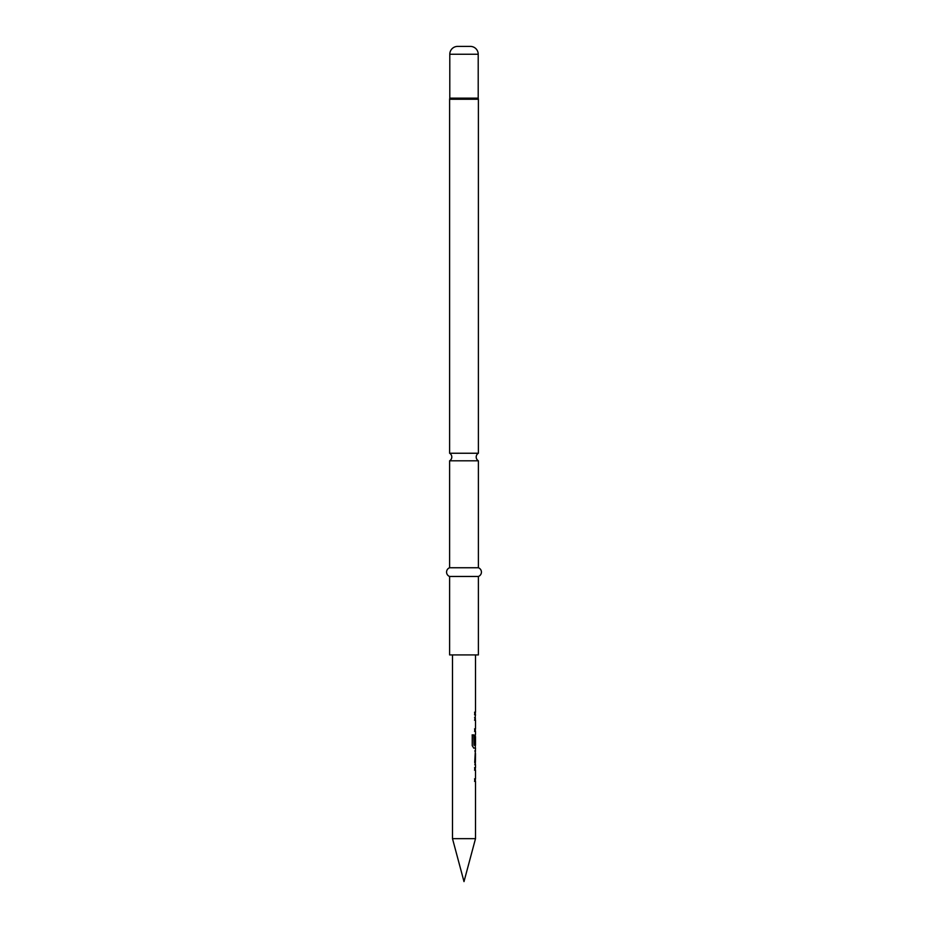 <?xml version="1.0" encoding="UTF-8"?>
<svg xmlns="http://www.w3.org/2000/svg" width="928" height="928" viewBox="0 0 928 928"><rect width="100%" height="100%" fill="white"/><g stroke="black" fill="none" stroke-linecap="round" stroke-linejoin="round"><path stroke-width="1.39" d="M449.616 460.798L478.384 460.798A4.362 4.362 0 0 1 478.384 453.247L449.616 453.247A4.362 4.362 0 0 1 449.616 460.798L449.616 567.75A4.64 4.64 0 0 0 449.616 576.462L449.616 654.924L478.384 654.924L478.384 576.462L449.616 576.462M474.556 767.642L475.333 767.642L475.333 770.205L474.556 770.205M474.556 778.824L475.333 778.824L475.333 781.388L474.556 781.388M475.333 751.007L475.333 753.536M475.333 762.166L475.333 764.707M475.333 734.35L475.333 736.6M475.333 745.23L475.333 748.072L473.616 748.072M474.765 764.73L475.507 764.73L474.718 762.34L475.507 748.072L473.767 748.072L472.236 745.683L472.236 734.918L473.848 734.918L473.941 745.23L475.507 745.23L475.507 736.6L475.206 744.059L474.556 744.059M474.556 717.657L475.333 717.657L475.333 720.221L474.556 720.221M474.556 728.851L475.333 728.851L475.333 731.415L474.556 731.415M474.556 712.182L475.333 712.182L475.333 714.746L474.556 714.746M464 881.6L452.493 838.657L475.507 838.657L464 881.6M478.384 460.798L478.384 567.75L449.616 567.75M478.384 567.75A4.64 4.64 0 0 1 478.384 576.462M478.384 453.247L478.384 99.25A1.74 1.74 0 0 0 478.303 98.704L449.697 98.704A1.74 1.74 0 0 0 449.616 99.25L449.616 453.247M478.303 98.704A1.74 1.74 0 0 1 478.21 98.159L449.79 98.159A1.74 1.74 0 0 1 449.697 98.704M478.21 98.159L478.21 54.242A7.842 7.842 0 0 0 470.368 46.4L457.632 46.4A7.842 7.842 0 0 0 449.79 54.242L449.79 98.159M452.493 654.924L452.493 838.657M475.507 764.73L475.507 767.642L474.718 767.642L474.718 770.205L475.507 770.205L475.507 778.824L474.718 778.824L474.718 781.388L475.507 781.388L475.507 838.657M475.403 736.6L475.38 744.059L474.718 744.059L474.718 736.704L475.507 734.315L475.507 731.415L474.718 731.415L474.718 728.851L475.507 728.851L475.507 720.221L474.718 720.221L475.507 714.746L474.718 714.746L474.718 712.182L475.507 712.182L475.507 654.924M475.507 750.972L474.765 750.972M475.507 753.536L475.403 762.166L475.507 753.536M472.108 734.918L473.709 734.918L473.941 745.23M475.403 753.536L475.403 762.166M478.384 99.25L449.616 99.25M478.21 54.242L449.79 54.242"/></g></svg>
